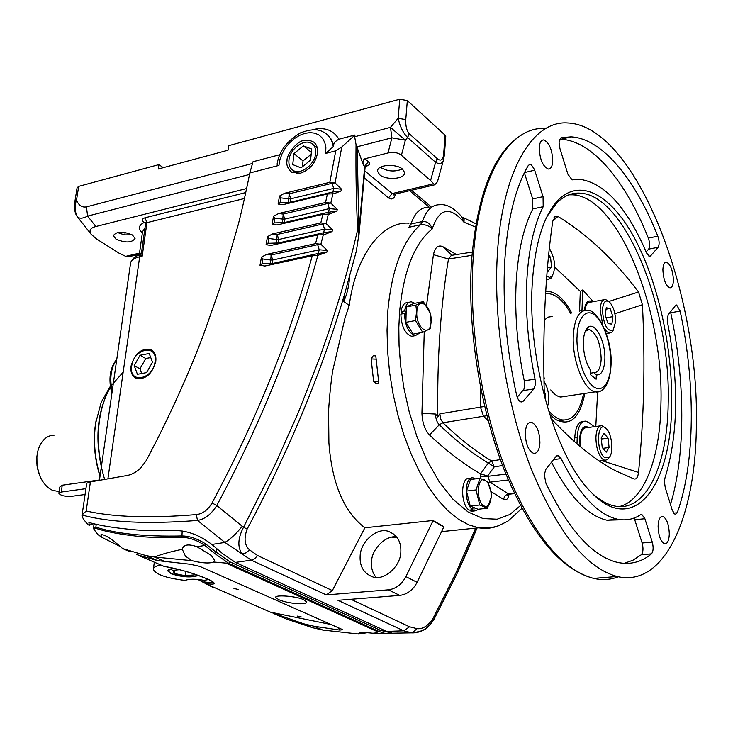 <?xml version="1.0" encoding="UTF-8"?>
<svg xmlns="http://www.w3.org/2000/svg" width="733" height="733" viewBox="0 0 733 733"><rect width="100%" height="100%" fill="white"/><g stroke="black" fill="none" stroke-linecap="round" stroke-linejoin="round"><path stroke-width="1.1" d="M583.34 341.596C583.66 334.825 585.108 330.189 587.674 327.678C594.628 320.385 605.834 341.496 604.853 359.582C604.221 370.211 601.381 375.333 596.341 374.948L596.112 379.218L590.551 374.728L590.578 370.257C585.685 362.533 583.276 352.985 583.34 341.596M590.477 373.207L593.913 372.676C598.21 372.712 600.639 368.149 601.179 358.996C600.547 342.861 596.561 333.039 589.222 329.529L585.282 331.325M593.913 372.676L596.341 374.948M54.462 435.09C46.939 435.301 41.543 440.112 38.272 449.521C35.807 458.18 36.32 466.958 39.82 475.864C42.88 482.946 47.104 487.757 52.474 490.295L59.135 491.623M36.897 456.476L37.017 465.95L39.655 475.479M59.822 487.106L62.25 485.219L59.84 486.987L58.906 493.117M85.926 488.664L61.233 492.063L58.878 493.327C60.665 495.554 64.669 496.58 70.899 496.406L85.074 494.5M61.233 492.063L62.268 485.209L99.468 479.987M96.444 418.598L95.437 424.306C93.045 441.623 94.566 458.959 100 476.303M110.335 386.291L101.246 402.151L95.657 423.207C93.238 440.707 94.704 458.272 100.055 475.891M475.635 528.126L455.431 574.04L432.699 619.092L433.854 619.605C427.88 628.63 420.586 633.055 411.983 632.891L403.773 630.801L386.676 631.406L235.394 562.413L251.245 560.149L242.128 553.956C237.364 547.166 237.831 538.269 243.521 527.265L247.14 529.07C265.154 495.682 282.434 459.701 298.972 421.118C315.978 380.949 330.537 340.827 342.632 300.759L344.308 295.142L343.704 301.51L349.238 305.423L344.95 318.232L332.672 370.935C330.895 382.534 329.529 395.838 328.576 410.846L328.906 442.879C331.985 483.679 343.979 511.982 364.869 527.778L332.342 590.578L257.54 555.504L249.541 549.86L246.123 552.819L242.128 553.956L224.903 542.438L197.525 520.439C147.855 524.297 109.354 522.482 82.041 515.006L81.986 515.638C82.252 517.553 84.286 520.586 88.07 524.736L89.279 525.24L93.522 523.747M97.865 534.577L102.199 537.527L120.707 546.745M130.291 551.857L122.622 548.55L145.977 555.605L154.471 557.007L191.863 560.653C202.042 563.164 209.308 563.622 213.669 562.028L228.769 563.356L214.787 553.534L204.883 545.48C196.92 540.111 189.251 537.417 181.885 537.39C161.324 537.94 145.042 537.381 133.03 535.722C118.004 533.954 105.699 531.526 96.124 528.438C92.825 527.467 93.403 529.455 97.855 534.403L97.782 534.348C94.108 529.794 92.697 527.586 93.54 527.723L95.849 527.137L96.243 524.388M342.769 629.702L199.77 566.38L190.104 564.236L157.577 560.617L136.686 554.597M331.838 624.681L270.459 612.165L205.093 583.477C232.15 587.609 192.889 570.998 164.036 566.371L138.564 555.403M102.199 537.527L100.778 534.925C103.793 533.734 111.077 538.279 122.622 548.55M233.946 588.498L238.307 589.46L233.946 588.498M297.158 616.068L301.364 617.003L297.158 616.068M160.765 564.96C155.708 565.958 153.243 567.47 153.371 569.477C155.937 574.544 166.51 578.19 185.092 580.417C189.242 578.859 195.619 578.841 204.232 580.371L204.058 581.883L205.093 583.477M204.232 580.371L208.804 579.455M213.001 581.819C212.607 582.708 209.629 582.726 204.058 581.883M213.202 587.527L205.854 583.725M204.37 582.937L197.855 579.446M270.459 612.165L303.709 623.801L313.916 626.211L339.791 630.087L338.298 627.521M227.01 563.613L377.376 631.626C377.422 632.469 375.937 633.01 372.932 633.239C363.559 632.176 358.593 632.423 358.043 633.963L322.74 630.032L312.918 627.787L286.566 619.092L274.536 613.906M342.778 629.72L339.791 630.087M303.7 599.676C295.766 595.938 274.206 594.591 275.718 597.496L278.586 599.567C286.576 603.461 307.75 605.495 306.431 601.839L303.7 599.676M367.334 632.689L358.071 634.054M372.932 633.239L384.88 633.862M154.425 556.998C161.892 554.13 171.183 551.564 182.315 549.301C183.36 544.601 188.225 543.721 196.893 546.681L204.883 545.48L205.936 544.124C197.525 538.663 189.407 535.942 181.582 535.96C145.134 536.767 116.556 533.826 95.849 527.137L96.124 528.438M191.863 560.653L185.431 556.155L182.315 549.301M196.893 546.681L211.306 555.467L214.512 560.168L213.669 562.028M173.913 568.368C169.864 568.79 167.839 569.669 167.848 571.007L171.311 573.811C182.416 577.311 191.496 577.842 198.533 575.405M168.004 570.356L168.572 571.273M197.828 575.158C191.331 577.577 182.709 577.1 171.98 573.747L168.957 571.731C168.086 570.091 170.038 569.046 174.802 568.579M179.429 569.715L172.713 570.366L174.481 573.508L185.229 575.744L194.309 574.883L193.75 573.811M174.481 573.508L174.894 570.155M185.229 575.744L185.761 571.41M373.253 633.266C376.176 633.037 377.568 632.487 377.431 631.626L227.074 563.604M392.613 633.266L384.907 633.358L379.282 631.562L377.376 631.626M205.936 544.124L216.308 552.233L216.748 548.449M214.787 553.534L216.308 552.233L230.025 561.918L380.418 630.288L379.282 631.562L228.769 563.356L230.025 561.918M377.88 633.55L390.854 633.587L391.431 633.028M74.922 201.373L77.084 187.785L78.688 186.374L158.942 164.595L158.319 169.002L228.027 150.21L228.586 145.693L399.742 99.23L407.328 100.586L445.041 135.129L445.719 136.842M125.187 232.453L124.821 234.945M158.942 164.595L163.267 167.674M89.279 525.24L88.904 522.482C98.488 525.213 110.949 527.375 126.268 528.96C138.656 530.518 155.304 531.058 176.195 530.564C188.106 530.82 199.999 535.447 211.855 544.445L224.903 542.438C230.244 539.296 236.044 533.917 242.275 526.285L216.776 505.532C211.333 514.2 204.919 519.166 197.525 520.439L196.242 514.584C150.375 518.378 113.679 517.186 86.173 511.011L90.406 481.902L126.085 475.68C131.07 475.011 135.962 472.428 140.791 467.929L146.298 460.489L156.944 439.956C174.949 404.167 190.525 368.919 203.664 334.211L220.056 287.629L238.198 224.793C242.605 208.163 248.67 179.026 249.806 172.979L253.013 161.727L279.96 154.663M312.57 129.686C324.582 126.827 333.359 129.998 338.903 139.206L354.974 135L341.789 146.994L335.751 150.824L329.832 182.315L335.073 182.911L341.789 146.994M365.126 167.06L363.403 165.053L356.046 144.584L354.662 136.75L354.974 135M77.423 216.803L77.551 217.023C74.922 213.853 74.033 208.722 74.885 201.63L76.498 200.246C78.779 205.46 82.096 207.677 86.439 206.88L87.612 216.107C83.223 218.452 79.906 218.8 77.652 217.124L79.924 220.138M78.688 186.374L76.498 200.246C74.308 206.285 74.693 211.91 77.652 217.124L91.204 234.349L96.838 239.15L119.186 253.261L125.728 256.348L130.227 256.403M277.074 164.201L277.688 165.722L278.952 165.319L279.942 159.51L282.104 153.664L285.32 148.057L289.425 142.962L294.217 138.684L299.43 135.422L304.846 133.351L310.132 132.6L315.007 133.204L319.221 135.147L322.557 138.326L324.82 142.596L325.873 147.7L325.663 153.399L333.249 146.682C332.388 140.883 329.905 136.485 325.809 133.498C322.392 131.573 317.325 126.562 300.53 132.847C286.777 141.057 278.952 151.502 277.074 164.201M249.806 172.979L277.688 165.722M333.249 146.682L333.671 145.345C333.57 143.21 335.32 141.167 338.903 139.206M357.209 147.15L358.84 230.006L357.64 229.805C356.238 200.796 355.707 172.392 356.046 144.584M358.84 230.006L358.868 234.67L357.64 229.805C352.197 252.683 348.99 265.144 340.992 292.943L329.548 329.383L319.927 357.108L298.835 411.323L275.397 464.071L243.521 527.265L242.275 526.285M344.308 295.142L356.339 251.107L358.868 234.67M358.877 230.648L364.722 166.153L368.479 161.7C370.339 163.642 369.652 165.127 366.418 166.162L365.226 166.464M366.418 166.162L365.556 165.74M249.541 549.86C244.538 545.306 243.741 538.379 247.14 529.07M354.662 136.75L390.478 127.386L405.349 140.186L391.889 137.822L390.478 127.386L398.156 118.288C399.934 126.452 403.086 132.865 407.594 137.52L405.349 140.186L401.418 155.286C397.927 152.528 393.465 151.749 388.032 152.95L364.961 158.759L368.479 161.7M349.696 276.295C348.99 286.163 346.993 294.565 343.704 301.51M373.619 381.362L376.432 383.78L378.833 383.396L375.717 355.303L373.225 355.734L371.136 358.932L373.619 381.362L378.54 381.49M364.869 527.778L433.001 520.494L443.923 526.725L417.095 582.341C412.981 590.083 407.191 594.436 399.732 595.398L337.931 600.309L403.773 630.801L409.545 626.779L350.887 599.273M391.908 537.216L396.938 537.326M410.892 224.06L422.428 221.503C427.238 221.229 430.5 223.702 432.204 228.943C429.281 225.782 425.378 224.38 420.495 224.729L408.932 227.285L410.892 224.06C414.741 212.936 420.504 207.347 428.173 207.302M257.54 555.504L254.745 558.729L251.245 560.149L326.295 594.912L388.398 589.827C395.893 588.846 401.721 584.439 405.89 576.614L432.983 520.833L443.905 527.073M349.238 305.423C355.899 254.461 382.424 221.027 409.005 223.189M432.699 619.092C427.788 626.046 422.593 629.235 417.104 628.667L409.545 626.779M413.641 632.808L411.983 632.891L417.104 628.667M477.036 527.98C470.705 543.593 463.558 559.801 455.605 576.624L433.854 619.605M399.742 99.23L398.156 118.288L405.77 119.635L407.328 100.586M444.39 155.405L443.703 153.719C443.099 159.996 440.927 161.617 437.207 158.594L435.585 162.295L407.594 137.52L409.261 133.745C406.696 130.795 405.532 126.085 405.77 119.635M363.403 165.053C362.487 161.727 363.009 159.629 364.961 158.759M326.231 153.27L335.751 150.824M334.999 182.874L332.131 183.277L333.671 188.39L290.699 198.835L290.094 202.326L332.929 191.973L333.671 188.39L341.569 189.224L335.073 182.911M332.333 193.723L332.929 191.973L341.23 190.928L341.569 189.224M341.23 190.928L333.817 193.787L327.404 194.007L325.553 202.5L330.821 203.114L332.846 193.769M329.832 182.315L284.642 193.255L289.159 193.824L288.747 198.872L280.895 197.883L280.061 202.638L288.142 202.354L288.115 203.407M284.642 193.255L279.511 196.05L280.895 197.883M279.511 196.05L278.109 204.04L280.061 202.638M278.109 204.04L283.13 204.608L327.404 194.007M330.785 203.096L327.779 203.49L329.328 208.603L284.734 219.112L284.129 222.621L328.503 212.231L329.328 208.603L337.281 209.381L330.821 203.114M327.853 214.073L328.503 212.231L336.896 211.104L337.281 209.381M336.896 211.104L329.227 214.128L322.841 214.357L320.797 222.942L326.084 223.565L328.32 214.118M325.553 202.5L278.641 213.514L283.185 214.091L282.782 219.13L274.912 218.122L274.069 222.924L282.168 222.649L282.141 223.785M278.641 213.514L273.519 216.281L274.912 218.122M273.519 216.281L272.099 224.335L274.069 222.924M272.099 224.335L277.111 224.958L322.841 214.357M322.96 223.95L326.093 223.574L332.525 229.786L324.517 229.072L278.742 239.508L278.119 243.044L323.61 232.746L324.517 229.072L322.96 223.95L277.184 234.487L276.781 239.517L268.892 238.5L268.031 243.319L276.167 243.054L276.121 244.281M320.797 222.942L272.612 233.891L277.184 234.487L278.742 239.508L276.781 239.517L276.167 243.054L278.119 243.044L277.954 243.869M322.896 234.67L323.61 232.746L332.104 231.536L332.525 229.786M332.104 231.536L324.16 234.716L317.81 234.945L315.556 243.631L320.871 244.272L323.326 234.707M272.612 233.891L267.499 236.64L268.892 238.5M267.499 236.64L266.061 244.749L268.031 243.319M266.061 244.749L271.054 245.427L317.81 234.945M317.664 244.666L320.926 244.3L327.303 250.439L319.221 249.788L272.703 260.023L272.08 263.596L318.232 253.499L319.221 249.788L317.664 244.666L271.137 255.002L270.743 260.032L262.817 258.987L261.956 263.853L270.12 263.596L270.074 264.915M315.556 243.631L266.565 254.397L271.137 255.002L272.703 260.023L270.743 260.032L270.12 263.596L272.08 263.596L271.888 264.521M326.836 252.198L317.453 255.515L318.232 253.499L326.836 252.198L327.303 250.439M266.565 254.397L261.443 257.146L262.817 258.987M261.443 257.146L259.995 265.282L261.956 263.853M259.995 265.282L264.979 266.024L312.276 255.78C289.324 338.655 255.909 421.044 212.039 502.948C207.888 510.04 202.62 513.925 196.242 514.584M317.453 255.515L312.276 255.78M212.039 502.948L216.776 505.532C261.131 422.684 294.822 339.352 317.838 255.542M246.618 188.555L95.867 226.515C90.278 227.972 88.72 230.583 91.204 234.349M444.042 158.016L443.236 160.848L444.418 154.975L445.756 136.402M430.601 180.529L434.678 184.817L437.464 181.747L443.236 160.848C441.697 163.871 439.149 164.348 435.585 162.295L430.601 180.529L401.418 155.286M402.564 169.149L404.543 172.429C405.541 179.255 386.135 180.538 379.667 174.738L377.605 171.366C376.551 164.568 396.186 163.267 402.564 169.149M402.399 169.002C394.748 172.108 387.409 171.531 380.381 167.28M326.295 594.912L332.342 590.578M360.141 555.981C360.572 540.981 378.146 526.459 389.287 531.727C397.46 535.402 401.308 542.182 400.832 552.068C400.639 566.765 383.377 581.434 372.437 576.789C363.696 573.288 359.591 566.352 360.141 555.981M396.672 536.977C386.245 534.824 371.658 548.834 371.512 561.753C370.98 567.571 372.483 572.775 376.02 577.375M386.676 631.406L392.265 633.202L412.505 632.836C428.649 630.105 426.643 627.97 433.817 619.605L456.696 574.241L477 527.989M434.101 619.073L431.013 623.728M437.464 181.747L437.858 180.336M132.508 235.073L135.055 238.454C131.858 242.889 125.49 243.109 115.951 239.114L113.34 235.669C116.565 231.234 122.952 231.032 132.508 235.073M142.358 233.002C137.914 228.65 138.546 225.141 144.254 222.484L145.592 223.62L145.464 222.466M244.465 198.487L146.921 222.676L145.574 223.794L141.579 252.115L142.202 256.174L139.884 255.368L141.561 253.343M107.925 478.704L139.884 255.368L139.013 255.24C135.504 255.964 132.728 258.337 130.712 262.359M132.059 234.789L124.518 234.899L117.344 232.498M287.024 160.701C286.145 164.843 287.748 168.709 291.826 172.31L300.457 173.199C309.876 169.873 315.575 163.102 317.545 152.895C317.948 148.112 316.683 144.52 313.742 142.092L309.289 140.214L303.911 140.562C297.186 140.58 286.236 155.029 287.024 160.701M82.041 515.006L86.173 511.011M211.855 544.445L222.328 553.388L235.394 562.413M392.265 633.202L397.222 633.55L397.259 633.037M145.418 222.493L144.044 222.346C141.561 220.367 141.881 218.837 145.024 217.774L146.921 222.676L142.202 256.174L139.325 256.843C133.543 258.3 130.593 260.636 130.465 263.843L99.441 480.207M155.762 361.561C152.281 373.738 145.977 379.419 136.842 378.613C132.197 376.524 130.254 372.382 130.996 366.207C134.808 353.453 141.414 347.918 150.806 349.604C154.8 351.959 156.45 355.945 155.762 361.561M151.951 350.264L151.346 349.943C146.948 348.257 142.413 349.65 137.731 354.14M132.05 364.136L131.573 366.509C130.941 372.126 132.426 376.056 136.017 378.301M131.674 366.079C133.562 348.276 157.998 343.465 155.075 361.69C153.133 379.822 128.513 384.22 131.674 366.079M152.51 362.166L149.202 353.498L140.058 355.248L134.194 365.611L137.428 374.297L146.6 372.611L152.51 362.166M140.058 355.248L145.785 358.51L150.751 357.567M134.194 365.611L139.948 368.827L145.785 358.51M141.698 373.509L139.948 368.827M90.406 481.902L86.723 483.221L82.105 514.823M403.315 313.678L401.043 311.681C402.005 305.606 404.259 302.564 407.814 302.537L409.179 302.28M413.934 335.906L411.671 336.31C405.056 333.927 401.446 326.533 400.85 314.136L404.46 313.458L406.091 314.42L405.908 322.337L413.11 334.101L422.721 332.37L430.115 328.714L431.077 322.172L430.399 313.449L423.335 301.666L415.868 305.111L416.582 311.406L415.538 320.559L405.908 322.337M479.767 504.982L487.491 508.226L491.403 496.608L490.991 491.953L487.711 481.746L480.023 478.328L476.01 489.937L479.767 504.982L470.229 506.036L472.95 507.172L472.684 509.756L469.111 510.15C460.132 504.212 460.7 476.084 469.679 478.356L471.145 478.182M473.655 511.038L470.394 510.919L470.412 510.012M424.251 331.747L421.933 413.311C422.336 422.794 424.865 430.005 429.52 434.953C446.892 451.326 463.815 464.246 480.28 473.729L487.665 476.01L489.992 482.149L508.354 479.959M456.522 254.562L442.796 246.654C438.142 244.666 435.017 247.342 433.441 254.672L426.524 305.542M472.684 509.756C463.723 503.809 464.282 475.644 473.234 477.925L475.479 478.878M479.245 509.123L475.112 510.874L470.394 510.919M420.073 332.846L415.272 335.668C408.666 333.277 405.065 325.873 404.46 313.458M415.868 305.111L406.265 306.944L406.137 312.304L404.653 310.994L401.043 311.681M406.137 312.304L406.091 314.42M431.05 322.034C432.589 306.238 417.801 294.987 416.857 311.498C415.318 327.651 430.28 338.481 431.05 322.034M415.538 320.559L422.721 332.37M423.335 301.666L413.779 303.489L406.265 306.944M404.653 310.994C405.606 304.919 407.86 301.868 411.415 301.849L414.786 303.297M472.95 507.172L477.989 509.261L487.491 508.226M485.448 480.481C477.119 474.489 475.515 501.399 483.991 505.953C488.169 507.575 490.579 504.405 491.229 496.443L490.963 491.971C490.047 486.336 488.215 482.506 485.448 480.481M480.023 478.328L470.531 479.474L466.472 491.046L470.229 506.036M476.01 489.937L466.472 491.046M473.967 510.525L474.022 507.612M488.279 420.861L483.533 416.197L480.454 407.117L480.243 385.851M486.932 415.703L442.924 422.758C459.609 438.81 475.864 451.565 491.687 461.02L488.325 463.054C472.4 453.608 456.054 440.845 439.278 424.764L442.924 422.758L440.615 418.992L439.837 413.843L480.454 407.117M500.364 459.573L491.687 461.02L494.244 466.884L487.665 476.01M502.563 465.519L494.244 466.884L488.325 463.054L480.564 473.848M511.048 486.144L510.278 484.403M471.942 255.322L448.486 258.996L433.441 254.672M429.52 434.953L439.278 424.764C436.905 422.336 435.659 418.763 435.549 414.053L437.83 416.995C436.987 359.124 440.542 306.458 448.486 258.996L451.336 255.386L472.217 252.079M437.83 416.995L439.837 413.843M451.904 255.295L442.796 246.654M435.549 414.053L421.933 413.311M461.918 216.931L464.099 219.011L463.998 222.246L461.836 216.831C453.956 207.906 446.525 203.866 439.553 204.718C431.948 204.745 426.23 210.334 422.428 221.503L420.495 224.729C402.765 240.442 391.908 268.874 387.922 310.032L387.033 330.244L387.601 351.299L389.644 372.776L393.117 394.235L397.955 415.263L404.048 435.42L411.268 454.323L419.468 471.603L428.457 486.959L438.059 500.135L448.074 510.919L458.317 519.175L468.598 524.81L478.722 527.815L441.706 531.599M658.106 526.147C658.436 519.532 659.993 516.289 662.779 516.399C666.755 518.524 668.927 524.397 669.302 534.027C668.991 540.679 667.424 543.959 664.602 543.84C660.635 541.696 658.472 535.805 658.106 526.147M662.889 269.771C663.099 264.741 664.272 262.203 666.398 262.148C670.53 264.265 672.867 270.257 673.407 280.143C673.206 285.219 672.033 287.776 669.87 287.822C665.747 285.705 663.42 279.685 662.889 269.771M539.241 147.764C539.616 142.623 541.064 140.012 543.593 139.911C549.173 142.413 552.233 149.477 552.755 161.095C552.407 166.29 550.941 168.938 548.366 169.03C542.805 166.501 539.763 159.409 539.241 147.764M525.295 432.635C525.882 425.543 527.934 422.08 531.452 422.245C536.831 424.819 539.653 431.719 539.919 442.934C539.351 450.099 537.28 453.59 533.706 453.415C528.346 450.804 525.543 443.877 525.295 432.635M497.286 255.579C501.913 170.468 532.671 120.212 567.727 122.979C635.346 125.801 699.484 291.981 696.35 424.609C696.066 515.665 664.941 588.04 617.104 576.505C585.832 568.002 556.952 531.489 530.472 466.958C506.283 404.057 493.437 322.117 497.286 255.579M532.167 285.192C534.696 244.052 543.419 215.63 558.308 199.944C581.012 177.184 612.202 195.94 635.218 239.444C658.28 283.176 672.463 347.818 671.666 403.645C671.675 486.73 633.065 538.517 589.634 490.661C555.321 455.669 527.668 359.298 532.167 285.192M644.884 518.726L652.26 542.081C653.625 547.496 653.36 551.427 651.472 553.864C641.329 562.257 629.949 565.088 617.342 562.367C592.511 556.329 568.698 529.941 545.902 483.203L544.317 474.682L545.81 469.432L556.109 456.412L558.106 455.523L561.13 458.647C579.088 494.537 597.826 514.703 617.351 519.175C625.799 520.888 633.587 519.376 640.724 514.63L641.796 514.41L644.884 518.726L634.732 519.743L634.072 518.048M523.188 401.189L521.181 402.005C519.147 401.418 517.599 399.036 516.545 394.876C506.439 348.78 502.49 304.442 504.698 261.864C507.355 219.937 515.235 187.785 528.337 165.401L530.151 164.238L531.205 164.604L534.449 169.479L543.052 196.655L543.199 206.669C534.027 224.839 528.557 249.495 526.816 280.647C525.332 312.148 528.072 344.968 535.035 379.117L535.429 384.138L534.22 388.554L523.188 401.189L520.238 401.629M559.92 148.497L559.032 142.138L561.038 137.712L570.97 136.86C602.16 138.363 635.245 179.099 657.822 236.209C659.443 241.075 659.535 244.767 658.124 247.287L650.556 255.909L649.475 256.394L646.625 253.077C627.246 207.888 605.11 183.314 580.215 179.347L572.079 179.869L567.91 174.207L559.92 148.497M668.23 314.741L675.514 305.533L676.632 305.001L680.16 311.122C695.644 383.625 695.278 462.633 677.237 512.788L675.221 514.593L672.326 510.425L665.252 487.647L664.4 481.608L664.941 478.072C678.245 435.054 679.134 383.313 667.626 322.859L667.241 318.818L668.23 314.741M543.199 206.669L532.818 208.932C523.536 227.065 517.984 251.648 516.16 282.691C514.603 314.081 517.306 346.782 524.26 380.784L535.035 379.117M591.934 493.062C599.621 500.163 607.162 504.469 614.529 505.99C645.901 512.834 667.561 465.675 668.194 403.104C671.052 310.6 625.89 195.326 580.371 193.173C571.777 192.541 563.851 195.867 556.604 203.142L547.12 216.308M619.339 506.585C644.307 500.456 660.14 457.612 660.928 404.112C663.942 311.827 618.643 196.875 572.858 194.822L568.863 194.822M544.353 396.168C542.493 331.481 545.279 273.244 552.691 221.458L555.486 216.088L557.969 216.446C587.325 234.432 614.181 259.61 638.544 292L642.42 304.726C645.342 362.01 644.041 417.92 638.516 472.446C637.893 477.339 636.391 479.51 634.008 478.942L615.399 470.714C594.93 459.994 573.453 442.567 550.969 418.442M594.289 426.688L588.727 422.465L585.804 421.127C580.838 421.044 577.98 426.368 577.237 437.097L576.99 443.813M583.34 421.457C578.374 421.402 575.524 426.725 574.782 437.418L574.617 441.733M554.689 267.078L580.298 291.349L579.556 311.635M595.801 426.487L597.642 391.944M549.631 414.347L555.467 419.377C570.082 426.853 579.849 418.231 584.778 393.502M571.74 313.018C563.576 297.974 554.899 290.781 545.709 291.441M556.182 419.817L558.738 420.449L564.135 420.082M583.55 393.685C579.867 411.882 572.83 420.632 562.44 419.936C557.795 419.203 553.14 416.115 548.476 410.672M580.298 291.349L582.717 289.947L581.947 311.213M552.755 221.027L557.969 216.446M608.784 301.483L638.544 292M593.208 301.675L582.717 289.947M614.886 313.751L642.42 304.726M602.004 460.681L638.516 472.446M670.484 504.478C685.758 454.304 685.254 380.656 670.732 312.734L670.521 311.846M646.139 251.932L648.623 249.128C650.061 246.618 649.969 242.935 648.348 238.088C625.68 181.207 592.383 140.681 560.947 139.27L559.581 139.233M532.818 208.932L532.689 198.955L524.37 172.786M517.232 397.222L523.939 389.205L524.645 385.787L524.26 380.784M624.232 563.365L633.065 560.149L641.311 554.744C643.217 552.315 643.492 548.403 642.135 543.006L634.732 519.743M551.509 462.23C569.275 496.589 587.756 515.922 606.97 520.219L621.63 519.798M588.526 427.467L586.308 426.469C582.442 426.395 580.224 430.537 579.656 438.875L580.096 446.461M584.659 427.98L583.468 427.284M592.227 301.849L590.065 300.97C586.977 300.951 585.09 304.122 584.403 310.462M588.517 302.564L587.408 301.932M580.426 436.813L579.647 439.204M545.563 293.851L548.99 293.704C556.622 294.758 563.805 301.272 570.521 313.238M550.767 389.919L551.097 390.341C554.423 394.418 557.63 396.654 560.718 397.039L565.125 396.397M543.904 377.202L544.362 378.356M552.132 316.491L548.092 317.132L544.362 320.092M580.747 447.002L580.234 439.305C580.765 431.535 582.827 427.687 586.427 427.751L600.226 425.891M609.343 457.163L607.62 459.536L604.927 460.324L603.03 459.463C598.44 455.056 596.066 447.661 595.92 437.253C596.415 429.446 598.449 425.58 602.004 425.653L605.751 428.136M605.614 428.026L606.365 428.704C612.22 434.073 613.933 454.103 608.821 457.685L604.698 457.612C595.837 451.803 596.882 420.513 605.614 428.026M604.111 433.359L608.06 438.151L609.105 447.524L606.2 452.188L602.233 447.432L601.179 437.977L604.111 433.359M601.298 439.021L608.06 438.151M609.105 447.524L602.957 448.303M585.016 310.361C585.749 304.882 587.481 302.17 590.221 302.216L603.818 299.77M602.728 324.948L600.125 309.747C600.538 302.949 602.288 299.531 605.385 299.495L607.996 300.814M613.42 329.932L611.918 332.196L609.48 333.048L607.025 331.82L604.194 328.1M602.444 310.123C603.149 301.914 605.54 299.266 609.599 302.17C613.484 306.614 615.491 313.147 615.619 321.778L613.035 330.345C607.126 331.536 603.598 324.801 602.444 310.123M605.22 315.346L606.264 307.796L610.103 308.474L612.898 316.629L611.872 324.16L608.033 323.555L605.22 315.346M610.103 308.474L606.072 309.179M606.063 317.81L612.898 316.629M552.554 275.7L550.914 278.302L547.936 279.465L546.543 279.071M549.338 248.249C555.275 259.015 556.173 268.37 552.013 276.332L549.558 277.386L546.763 276.167M548.641 254.882L550.52 257.338L551.564 266.922L548.311 270.944L547.285 269.607M547.45 267.719L551.564 266.922M548.357 257.769L550.52 257.338M543.978 381.407C547.322 386.529 548.944 392.879 548.834 400.456L547.487 407.401M544.198 390.918L545.682 395.005L545.077 398.88M544.326 395.206L545.682 395.005M288.93 160.234C288.536 164.76 289.819 168.068 292.779 170.166C300.054 175.645 314.924 164.815 315.639 153.408C316.005 149.019 314.778 145.785 311.974 143.705C304.708 137.969 289.718 148.79 288.93 160.234M292.751 164.595L301.052 167.857L310.581 160.078L311.727 149.056L303.38 145.876L293.933 153.637L292.751 164.595M311.186 154.242L303.022 160.921L302.408 166.748M303.022 160.921L293.933 153.637M311.378 152.382L303.38 145.876M577.082 336.355C576.88 324.856 583.12 305.725 595.416 315.52C607.556 327.193 611.634 354.396 610.781 364.539C611.02 375.507 605.467 395.224 592.997 386.428C580.509 375.424 576.028 346.718 577.082 336.355M573.279 335.741C574.443 318.782 578.951 310.325 586.785 310.361C597.468 308.281 612.733 339.278 611.038 364.915C609.874 388.682 600.098 392.961 595.663 391.908C584.348 391.156 571.914 360.416 573.279 335.741M600.29 391.101L560.718 397.039M110.472 387.207C105.085 396.37 101.447 407.273 99.56 419.899C97.443 434.935 98.075 450.319 101.466 466.032M154.471 557.007L165.64 561.854M313.916 626.211L322.74 630.032M181.885 537.39L182.196 530.949M389.241 632.414L380.418 630.288M86.439 206.88L252.519 163.459M95.867 226.515L87.612 216.107L249.504 174.454M333.671 145.345L331.252 139.197L327.165 134.579M357.072 146.774L391.889 137.822L388.032 152.95M499.714 525.286C493.107 528.172 486.107 529.015 478.722 527.815C486.181 528.438 492.842 527.723 498.706 525.662L508.015 521.081L521.933 508.354M520.467 505.596L509.792 514.529L497.176 519.211L483.02 518.561L468.03 511.946L453.067 499.384L439.076 481.618L426.817 460.012L416.784 436.181L409.17 411.708L403.874 387.894L400.621 365.639L399.064 345.454L398.825 327.55L399.586 311.919C403.517 271.063 414.392 243.402 432.204 228.943C439.278 208.071 449.879 205.845 463.998 222.246L475.369 226.973M375.992 359.152L371.136 358.932M375.754 355.835L373.326 355.716M417.095 582.341L405.89 576.614M437.207 158.594L409.261 133.745M395.435 194.043C394.18 198.872 391.88 200.146 388.545 197.855L392.192 193.567L394.968 194.153M388.545 197.855L364.154 177.853M364.777 170.917L392.192 193.567L433.377 183.864M332.131 183.277L289.159 193.824L290.699 198.835L288.747 198.872L288.142 202.354L290.094 202.326L289.984 202.959M327.779 203.49L283.185 214.091L284.734 219.112L282.782 219.13L282.168 222.649L284.129 222.621L283.992 223.354M445.041 135.129L443.703 153.719M409.619 190.708L429.107 207.091M388.398 589.827L399.732 595.398M145.024 217.774L245.766 192.568M139.517 253.105L125.728 256.348M145.372 222.42L144.044 222.346M144.978 228.018L142.559 231.619L139.224 255.176L141.524 252.473M112.195 391.211C109.4 378.246 110.912 367.7 116.73 359.591M480.546 478.475L480.28 473.729M490.918 491.486L503.663 499.494C506.311 500.721 508.088 499.008 509.004 494.372L509.023 494.234M480.454 407.108L484.669 406.485M505.935 474.123L487.674 476.331L480.353 476.148M488.169 482.745L489.992 482.149L508.583 493.978L509.783 494.134M514.337 493.318L508.583 493.978C505.743 494.592 504.102 496.433 503.663 499.494M618.331 576.779C610.571 579.803 602.324 580.334 593.602 578.392C561.79 570.017 532.552 533.881 505.898 469.981C481.572 407.695 468.854 326.515 473.042 260.508C478.09 176.076 509.582 125.994 545.27 128.513M574.782 437.418L577.237 437.097M581.975 309.922L579.583 310.352M673.545 513.155L677.237 512.788M680.16 311.122L670.732 312.734M648.348 238.088L657.822 236.209M648.623 249.128L658.124 247.287M648.925 256.22L650.556 255.909M524.48 172.557L534.687 170.193M532.689 198.955L543.052 196.655M523.124 390.579L533.926 388.939M651.472 553.864L641.311 554.744M561.13 458.647L553.598 459.591M642.135 543.006L652.26 542.081M585.887 330.684L587.674 327.678M589.222 329.529L587.005 329.905M57.843 491.623L59.162 491.44M39.5 475.103L39.82 475.864M104.608 479.281C94.081 443.96 96.014 413.174 110.426 386.905M111.169 385.705L122.97 372.401M145.977 555.605L157.577 560.617M164.064 566.38C175.517 568.561 185.33 571.016 193.512 573.737L208.987 579.537L212.973 581.791M303.709 623.801L312.918 627.787M153.49 568.533L154.315 562.184M182.453 548.421L182.306 549.668M167.93 570.494L167.848 571.007M168.957 571.731L168.242 570.87M93.604 527.256L94.09 523.884M358.785 237.162L365.144 166.849L366.308 165.209L365.391 165.731M344.556 294.299L345.664 290.525M375.754 355.862L373.225 355.734M394.381 194.291L393.676 194.941L394.061 194.364L434.678 184.817M377.697 170.322L377.605 171.366M411.515 190.259L430.986 206.66M389.287 531.727L393.933 534.247M113.423 235.101L113.34 235.669M314.649 142.908L313.742 142.092M139.352 254.25L128.715 256.752M116.813 359.051C109.849 367.819 108.2 379.282 111.874 393.447M151.346 349.943L150.806 349.604M471.539 511.267L475.112 510.874M411.671 336.31L415.272 335.668M491.229 496.443L491.376 497.038M508.271 494.024L507.383 495.627L509.169 494.207L514.474 493.602M475.909 223.785L462.67 217.261M521.557 134.954C493.721 152.317 477.036 194.483 471.502 261.452M661.468 516.536L662.779 516.399M665.372 262.35L666.398 262.148M542.127 140.26L543.593 139.911M529.418 422.529L531.452 422.245M556.604 203.142L558.308 199.944M572.858 194.822L580.371 193.173M471.493 261.69C467.315 327.33 479.959 407.887 504.212 469.807C530.445 533.422 560.241 569.614 593.602 578.392L617.104 576.505M558.738 420.449L562.44 419.936M555.486 216.088L554.029 217.353M676.028 305.102L676.632 305.001M560.947 139.27L570.97 136.86M529.226 164.458L530.151 164.238M557.007 455.66L558.106 455.523M606.97 520.219L617.351 519.175M640.972 514.493L641.796 514.41M584.375 426.725L586.308 426.469M588.352 301.272L590.065 300.97M608.821 457.685L607.62 459.536M604.927 460.324L599.292 461.011M609.013 301.675L608.097 300.915M609.48 333.048L606.292 333.579M613.035 330.345L611.918 332.196M547.936 279.465L546.488 279.74M552.013 276.332L550.914 278.302M292.779 170.166L297.186 173.639M312.927 144.483L317.325 148.093"/></g></svg>
